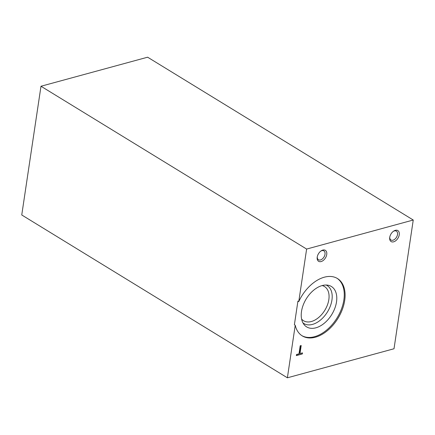 <?xml version="1.0" encoding="UTF-8"?>
<svg xmlns="http://www.w3.org/2000/svg" width="435" height="435" viewBox="0 0 435 435"><rect width="100%" height="100%" fill="white"/><g stroke="black" fill="none" stroke-linecap="round" stroke-linejoin="round"><path stroke-width="0.65" d="M301.846 335.63A33.653 21.271 121.5 0 0 337.141 317.806A33.653 21.271 121.5 0 0 337.011 278.264M297.926 301.085L294.392 324.738L295.234 325.255A33.653 21.271 121.5 0 0 302.265 335.896A33.653 21.271 121.5 0 0 337.984 318.322A33.653 21.271 121.5 0 0 337.435 278.52A33.653 21.271 121.5 0 0 298.769 301.607L297.926 301.085M322.161 285.561A23.691 14.975 121.5 0 0 304.174 302.727A23.691 14.975 121.5 0 0 304.136 324.689A23.691 14.975 121.5 0 0 331.774 314.516A23.691 14.975 121.5 0 0 328.294 285.268A23.691 14.975 121.5 0 0 322.161 285.561M302.939 322.879A22.267 14.072 121.5 0 0 327.49 311.89A22.267 14.072 121.5 0 0 326.141 285.028M301.602 319.062A20.048 12.675 121.5 0 0 303.548 320.731A20.048 12.675 121.5 0 0 324.831 310.258A20.048 12.675 121.5 0 0 324.505 286.545A20.048 12.675 121.5 0 0 322.134 285.567M295.234 325.255L287.383 377.797L394.012 348.756L413.25 220.023L306.621 249.065L298.769 301.607M306.621 249.065L40.988 86.244L21.75 214.977L287.383 377.797M413.25 220.023L147.617 57.202L40.988 86.244M296.501 354.509L296.338 355.585L302.309 353.959L302.472 352.883L299.992 353.557L301.194 345.537L300.188 345.809L298.992 353.829L296.501 354.509M389.727 237.369A6.443 4.073 121.5 0 0 389.706 237.51A6.443 4.073 121.5 0 0 394.289 241.588A6.443 4.073 121.5 0 0 399.308 233.394A6.443 4.073 121.5 0 0 393.599 231.159A6.443 4.073 121.5 0 0 389.727 237.369M322.835 250.071A6.443 4.073 121.5 0 0 321.095 250.903A6.443 4.073 121.5 0 0 317.197 257.259A6.443 4.073 121.5 0 0 321.199 261.544A6.443 4.073 121.5 0 0 326.745 254.475A6.443 4.073 121.5 0 0 322.835 250.071M317.262 256.846A5.204 3.29 121.5 0 0 318.442 259.755A5.204 3.29 121.5 0 0 323.966 257.036A5.204 3.29 121.5 0 0 323.879 250.881A5.204 3.29 121.5 0 0 321.851 250.674A5.204 3.29 121.5 0 0 320.753 251.153M389.771 237.097A5.204 3.29 121.5 0 0 390.945 240.006A5.204 3.29 121.5 0 0 396.47 237.287A5.204 3.29 121.5 0 0 396.388 231.132A5.204 3.29 121.5 0 0 393.262 231.404M296.376 355.335L302.309 353.959M302.037 353.796L302.162 352.964M300.884 345.624L299.72 353.389L299.992 353.557"/></g></svg>
